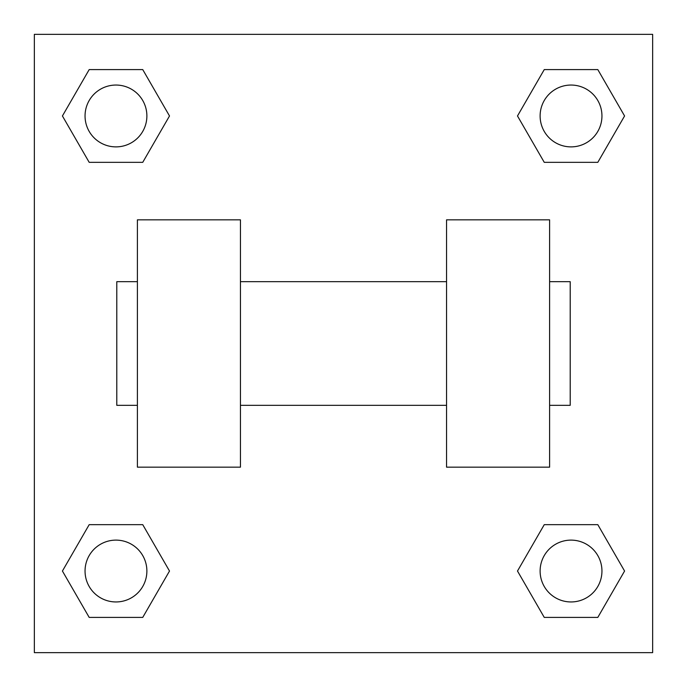 <?xml version="1.0" encoding="UTF-8"?>
<svg xmlns="http://www.w3.org/2000/svg" width="687" height="687" viewBox="0 0 687 687"><rect width="100%" height="100%" fill="white"/><g stroke="black" fill="none" stroke-linecap="round" stroke-linejoin="round"><path stroke-width="1.03" d="M169.509 115.966L142.741 162.338L89.19 162.338L62.423 115.966L89.19 69.593L142.741 69.593L169.509 115.966L142.741 162.338L118.92 162.338M118.92 524.662L142.741 524.662L169.509 571.034L142.741 617.407L89.19 617.407L62.423 571.034L89.19 524.662L142.741 524.662M568.08 162.338L544.259 162.338L517.491 115.966L544.259 69.593L597.81 69.593L624.577 115.966L597.81 162.338L544.259 162.338M517.491 571.034L544.259 524.662L597.81 524.662L624.577 571.034L597.81 617.407L544.259 617.407L517.491 571.034L544.259 524.662L568.08 524.662M544.259 524.662L597.81 524.662L544.259 524.662M597.81 617.407L544.259 617.407L597.81 617.407L624.577 571.034M601.949 571.034A30.915 30.915 0 0 0 555.577 544.259A30.915 30.915 0 0 0 555.577 597.81A30.915 30.915 0 0 0 601.949 571.034M142.741 617.407L89.19 617.407L142.741 617.407L169.509 571.034M146.881 571.034A30.915 30.915 0 0 0 100.508 544.259A30.915 30.915 0 0 0 100.508 597.81A30.915 30.915 0 0 0 146.881 571.034M544.259 69.593L597.81 69.593L544.259 69.593L517.491 115.966M601.949 115.966A30.915 30.915 0 0 0 555.577 89.19A30.915 30.915 0 0 0 555.577 142.741A30.915 30.915 0 0 0 601.949 115.966M89.19 69.593L142.741 69.593L89.19 69.593L62.423 115.966M142.741 162.338L89.19 162.338L142.741 162.338M146.881 115.966A30.915 30.915 0 0 0 100.508 89.19A30.915 30.915 0 0 0 100.508 142.741A30.915 30.915 0 0 0 146.881 115.966M652.65 34.35L652.65 652.65L34.35 652.65L34.35 34.35L652.65 34.35M62.423 571.034L89.19 524.662M624.577 115.966L597.81 162.338M446.55 219.84L446.55 467.16L549.6 467.16L549.6 219.84L446.55 219.84M240.45 467.16L240.45 219.84L137.4 219.84L137.4 467.16L240.45 467.16M549.6 405.33L570.21 405.33L570.21 281.67L549.6 281.67M137.4 281.67L116.79 281.67L116.79 405.33L137.4 405.33M446.55 281.67L240.45 281.67M446.55 405.33L240.45 405.33"/></g></svg>
